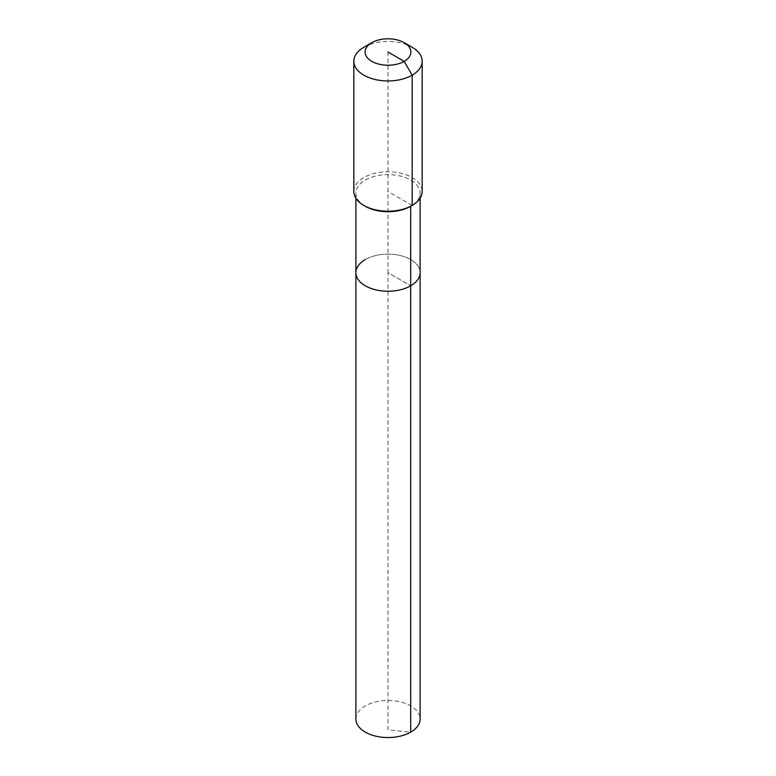 <?xml version="1.0" encoding="UTF-8"?>
<svg xmlns="http://www.w3.org/2000/svg" width="776" height="776" viewBox="0 0 776 776"><rect width="100%" height="100%" fill="white"/><g stroke="black" fill="none" stroke-linecap="round" stroke-linejoin="round"><path stroke-width="0.58" stroke-dasharray="3.88 2.91" d="M355.883 719.012A32.117 18.537 180 0 1 365.292 705.908A32.117 18.537 180 0 1 400.29 701.882A32.117 18.537 180 0 1 420.117 719.012M365.292 259.572A32.117 18.537 180 0 1 400.29 255.556A32.117 18.537 180 0 1 420.117 272.686A32.117 18.537 180 0 0 400.29 255.556A32.117 18.537 180 0 0 365.292 259.572A32.117 18.537 180 0 0 355.883 272.686M365.292 206.28A32.117 18.537 180 0 1 355.883 193.166A32.117 18.537 180 0 1 365.292 180.051A32.117 18.537 180 0 1 400.29 176.036A32.117 18.537 180 0 1 420.117 193.166A32.117 18.537 180 0 1 410.708 206.28M353.837 191.497A34.163 19.72 180 0 1 363.837 177.549A34.163 19.72 180 0 1 401.076 173.271A34.163 19.72 180 0 1 422.163 191.497M363.837 47.278A34.163 19.72 180 0 1 412.163 47.278M388 52.011L388 272.686L410.708 285.801L388 272.686L388 729.877L410.708 732.127M412.163 205.436L388 191.497M355.883 193.166L355.883 198.219M420.117 193.166L420.117 198.219"/><path stroke-width="1.16" d="M420.117 198.219L420.117 719.012A32.117 18.537 180 0 1 410.708 732.127A32.117 18.537 180 0 1 375.71 736.143A32.117 18.537 180 0 1 355.883 719.012L355.883 272.686A32.117 18.537 180 0 1 365.292 259.572M404.189 42.67A22.892 13.211 180 0 1 404.189 61.362A22.892 13.211 180 0 1 371.811 61.362A22.892 13.211 180 0 1 371.811 42.67A22.892 13.211 180 0 1 404.189 42.67L412.163 47.278A34.163 19.72 180 0 1 422.163 61.217L422.163 191.497A34.163 19.72 180 0 1 412.163 205.436L410.708 206.28L410.708 285.801A32.117 18.537 180 0 0 420.117 272.686A32.117 18.537 180 0 1 410.708 285.801A32.117 18.537 180 0 1 375.71 289.817A32.117 18.537 180 0 1 355.883 272.686A32.117 18.537 180 0 0 375.71 289.817A32.117 18.537 180 0 0 410.708 285.801L410.708 732.127M422.163 61.217A34.163 19.72 180 0 1 412.163 75.165L412.163 205.436L410.708 206.28A32.117 18.537 180 0 1 365.292 206.28L363.837 205.436A34.163 19.72 180 0 1 353.837 191.497L353.837 61.217A34.163 19.72 180 0 1 363.837 47.278L371.811 42.67L363.837 47.278M410.708 206.28L412.163 205.436A34.163 19.72 180 0 1 363.837 205.436M388 52.011L404.189 61.362L412.163 75.165A34.163 19.72 180 0 1 374.924 79.443A34.163 19.72 180 0 1 353.837 61.217M355.883 198.219L355.883 272.686"/></g></svg>
